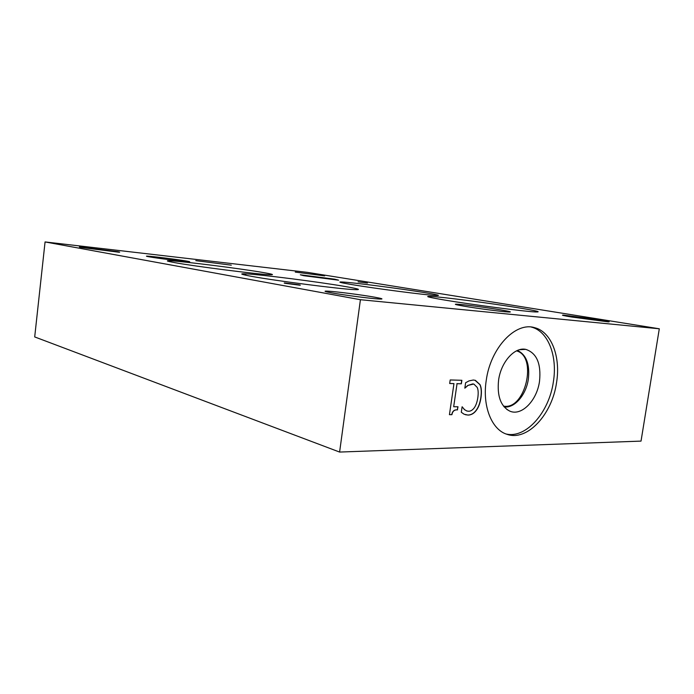 <?xml version="1.0" encoding="UTF-8"?>
<svg xmlns="http://www.w3.org/2000/svg" width="694" height="694" viewBox="0 0 694 694"><rect width="100%" height="100%" fill="white"/><g stroke="black" fill="none" stroke-linecap="round" stroke-linejoin="round"><path stroke-width="1.04" d="M467.947 385.491L464.833 388.172L465.631 382.741L469.023 380.893L473.317 380.017L475.381 380.347L480.048 384.658C481.471 387.66 481.783 391.997 480.985 397.679C480.144 403.197 478.565 407.447 476.249 410.44C473.959 413.477 471.235 415.029 468.086 415.09L464.121 414.231L461.302 412.262L462.1 406.797L464.572 409.642L466.828 411.004L468.676 411.264C470.706 411.221 472.579 410.067 474.288 407.794C475.963 405.426 477.142 402.043 477.828 397.645C478.452 393.099 478.253 389.69 477.22 387.417L473.924 384.12L472.701 383.921L467.791 385.456L464.841 388.137M473.629 384.042L467.791 385.456M462.213 406.805L464.407 409.599L466.915 411.03M474.93 380.225L479.884 384.623C481.306 387.616 481.619 391.963 480.821 397.636C479.979 403.153 478.4 407.404 476.093 410.397C473.794 413.433 471.079 414.986 467.93 415.047L465.422 414.717M457.537 409.894C454.414 409.634 452.549 411.23 451.924 414.674L449.434 414.682L453.963 383.617L449.686 383.504L450.198 379.956L461.866 380.295L461.354 383.799L457.042 383.695L453.676 406.745L457.997 406.762L457.381 409.842C454.258 409.59 452.384 411.186 451.759 414.63L449.443 414.639M453.963 383.617L449.686 383.47M457.832 406.762L457.381 409.842M453.676 406.745L457.042 383.695M461.354 383.799L456.878 383.652M461.701 380.295L461.198 383.756M307.303 272.343L659.3 328.783L641.03 441.106L339.6 452.063L34.7 336.928L45.067 241.937L307.303 272.343M464.173 306.201C455.49 304.692 453.208 304.033 457.32 304.215C463.739 304.536 487.197 307.607 500.695 309.88C510.055 311.476 512.623 312.187 508.398 312.014C502.022 311.71 477.246 308.448 464.173 306.201M303.72 275.7L300.346 274.789L334.829 279.214L338.585 280.185L303.72 275.7M149.115 256.806C146.2 256.286 145.636 256.06 147.432 256.138C152.333 256.312 178.132 259.573 186.677 261.083C189.922 261.647 190.598 261.89 188.707 261.812C184.049 261.673 157.217 258.281 149.115 256.806M195.786 260.649L231.293 265.169L195.786 260.649M252.356 276.49C240.922 274.399 238.753 273.514 245.858 273.852C260.944 274.538 318.225 281.842 344.666 286.414C358.919 288.869 362.112 289.936 354.235 289.615C339.956 289.051 276.004 280.827 252.356 276.49M351.806 284.583C340.268 282.623 337.076 281.764 342.246 281.998C352.587 282.458 399.623 288.522 423.956 292.504C437.515 294.716 441.54 295.722 436.049 295.523C426.298 295.15 374.482 288.435 351.806 284.583M444.594 300.042C428.51 297.301 423.913 296.095 430.809 296.416C442.546 296.989 489.773 303.131 517.906 307.72C536.627 310.791 542.37 312.196 535.143 311.936C523.762 311.433 471 304.51 444.594 300.042M174.671 262.627C166.725 261.178 165.25 260.571 170.264 260.797C183.129 261.326 240.358 268.578 262.818 272.473C272.829 274.191 275.032 274.937 269.446 274.711C257.682 274.321 194.624 266.305 174.671 262.627M285.781 283.404C283.976 283.074 283.681 282.935 284.87 282.987L298.698 284.757C300.545 285.095 300.866 285.234 299.661 285.182L285.781 283.404M358.052 281.825L367.464 283.039L358.052 281.825M295.262 272.091L324.618 275.865L295.262 272.091M331.576 292.842C324.35 291.497 323.126 290.933 327.898 291.159C335.983 291.549 361.999 294.907 374.63 297.179C382.594 298.62 384.068 299.227 379.071 299.01C371.056 298.628 343.591 295.063 331.576 292.842M571.865 317.054C563.346 315.64 560.613 314.998 563.667 315.128L599.182 319.804C608.161 321.27 611.119 321.947 608.039 321.843L571.865 317.054M81.259 247.48C79.116 247.09 78.778 246.917 80.235 246.977L117.538 251.653C119.932 252.078 120.357 252.26 118.813 252.2L81.259 247.48M516.501 350.869C538.041 356.482 525.245 410.683 503.471 406.085M531.3 327.074L531.457 327.108C548.182 331.212 557.62 356.1 553.387 381.735C549.171 412.288 526.043 438.851 506.073 433.984M486.242 380.399C490.545 347.763 515.625 321.522 534.684 327.689C551.4 331.793 560.821 356.751 556.571 382.463C552.216 414.387 527.293 441.61 507.01 434.314C491.76 429.838 482.165 406.181 486.242 380.399M539.516 381.318C536.939 400.638 521.446 416.521 509.7 411.074C500.66 406.242 496.956 395.91 498.596 380.086C501.025 361.964 514.636 346.861 525.722 349.36C536.705 353.003 541.303 363.656 539.516 381.318M517.446 350.435C526.321 354.747 529.956 364.281 528.36 379.054C526.199 394.843 514.488 408.549 504.122 406.892M659.3 328.783L360.42 299.713L45.067 241.937M360.42 299.713L339.6 452.063M457.216 304.9L457.32 304.215M245.685 275.197L245.858 273.852M342.142 282.805L342.246 281.998M430.662 297.474L430.809 296.416M170.143 261.759L170.264 260.797M327.776 292.096L327.898 291.159M563.597 315.562L563.667 315.128M534.684 327.689L531.457 327.108M506.715 409.347L509.7 411.074M519.45 349.724L525.722 349.36"/></g></svg>
